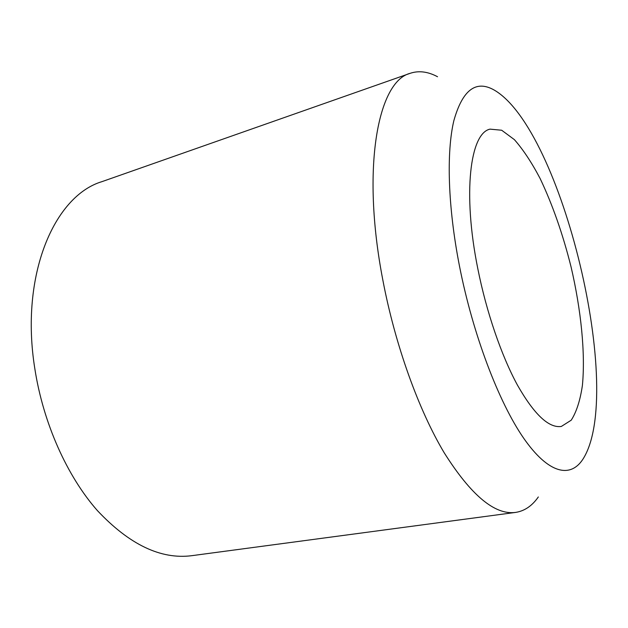 <?xml version="1.0" encoding="UTF-8"?>
<svg xmlns="http://www.w3.org/2000/svg" width="628" height="628" viewBox="0 0 628 628"><rect width="100%" height="100%" fill="white"/><g stroke="black" fill="none" stroke-linecap="round" stroke-linejoin="round"><path stroke-width="0.94" d="M477.806 268.666C486.457 312.187 501.521 355.927 517.496 385.207C534.24 414.535 548.856 428.28 561.33 426.451L571.221 420.195C576.488 411.976 580.217 400.374 582.407 385.388C585.492 353.242 581.104 309.996 571.064 266.916C562.853 234.134 552.546 204.673 540.127 178.533C531.728 162.55 523.148 149.582 514.395 139.644L501.67 130.232L490.021 129.14C470.144 133.222 462.459 192.953 477.806 268.666M459.484 266.107C472.915 334.496 498.718 402.132 523.524 437.991C548.417 473.905 570.303 478.418 582.808 459.366C625.567 393.481 562.225 129.392 494.228 90.071C475.977 79.67 462.522 89.867 453.856 120.662C446.335 152.212 447.843 206.722 459.484 266.107M437.543 76.742C427.951 71.6 418.852 70.446 410.257 73.288C378.119 81.145 361.045 167.252 382.782 279.766C395.091 344.843 418.656 410.076 444.247 452.851C471.079 495.351 494.856 515.203 515.58 512.417C524.529 511.043 532.112 505.893 538.329 496.96M410.257 73.288L102.026 181.618C54.479 195.74 19.704 274.883 34.83 368.699C43.238 423.17 67.102 476.228 97.34 510.533C129.384 544.617 160.854 559.666 191.744 555.686L515.58 512.417"/></g></svg>
